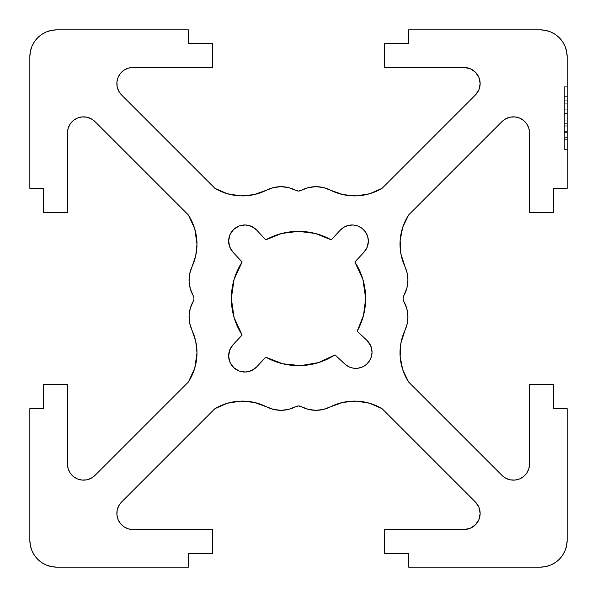 <?xml version="1.0" encoding="UTF-8"?>
<svg xmlns="http://www.w3.org/2000/svg" width="597" height="597" viewBox="0 0 597 597"><rect width="100%" height="100%" fill="white"/><g stroke="black" fill="none" stroke-linecap="round" stroke-linejoin="round"><path stroke-width="0.45" stroke-dasharray="2.98 2.24" d="M196.988 244.158L195.719 255.732L191.995 266.769A53.73 53.73 0 0 0 188.353 214.95L194.794 228.957M193.935 298.5A5.94 5.94 0 0 1 193.167 301.433A5.94 5.94 0 0 0 193.167 295.567A31.499 31.499 0 0 1 191.995 266.769L189.674 273.866L189.092 281.314L190.279 288.687L193.167 295.567M196.988 352.842A53.73 53.73 0 0 0 191.995 330.231L195.719 341.268L196.988 352.842L194.779 368.073L188.353 382.05A53.73 53.73 0 0 0 196.988 352.842M464.026 529.539L384.468 529.539L384.468 553.717L408.647 553.717L408.647 567.15L540.285 567.15L408.647 567.15L408.647 553.717L384.468 553.717L384.468 529.539L464.026 529.539A16.119 16.119 0 0 0 475.428 502.025L382.05 408.647A53.73 53.73 0 0 0 330.283 406.908L342.969 402.371L356.387 401.124L369.692 403.266M529.539 464.026L529.539 384.468L553.717 384.468L553.717 408.647L567.15 408.647L567.15 540.285L567.15 408.647L553.717 408.647L553.717 384.468L529.539 384.468L529.539 464.026A16.119 16.119 0 0 1 502.025 475.428L408.647 382.05A53.73 53.73 0 0 1 405.005 330.231A31.499 31.499 0 0 0 403.833 301.433A5.94 5.94 0 0 1 403.833 295.567A31.499 31.499 0 0 0 405.005 266.769A53.73 53.73 0 0 1 408.647 214.95L502.025 121.572L408.647 214.95M369.692 193.734L356.387 195.876L342.969 194.629L330.283 190.092A53.73 53.73 0 0 0 382.05 188.353L475.428 94.975A16.119 16.119 0 0 0 464.026 67.461L470.205 68.692M228.644 356.379L229.673 350.133L233.009 344.76L242.128 335.014L234.091 317.537L231.337 298.5L234.091 279.463L242.128 261.986A67.162 67.162 0 0 0 242.128 335.014L233.009 344.76A16.209 16.209 0 0 0 233.77 367.67A16.209 16.209 0 0 0 256.673 366.909L265.799 357.163A67.162 67.162 0 0 0 335.014 354.872L344.76 363.991A16.209 16.209 0 0 0 372.043 352.155A16.209 16.209 0 0 0 366.909 340.327L357.163 331.201A67.162 67.162 0 0 0 354.872 261.986L363.991 252.24A16.209 16.209 0 0 0 358.11 226.091A16.209 16.209 0 0 0 340.327 230.091L331.201 239.837A67.162 67.162 0 0 0 265.799 239.837L281.605 233.494L298.5 231.337L315.395 233.494L331.201 239.837L340.327 230.091L344.111 227.099L348.603 225.353M529.539 132.974L529.539 212.532L553.717 212.532L553.717 188.353L567.15 188.353L567.15 56.715L567.15 188.353L553.717 188.353L553.717 212.532L529.539 212.532L529.539 132.974A16.119 16.119 0 0 0 502.025 121.572L502.032 121.564M567.15 104.02L567.15 149.466L567.15 86.707L567.15 149.466L567.15 86.707L567.15 149.466L567.15 96.58L567.15 113.505L567.15 107.93L564.463 107.93L564.463 113.505L567.15 113.505L564.463 113.505L567.15 113.505L564.463 113.505L564.463 103.259L567.15 103.259L564.463 103.259L564.463 96.58L567.15 96.58L564.463 96.58L564.463 104.02L567.15 104.02L564.463 104.02L564.463 132.422L567.15 132.422L567.15 86.707L567.15 149.466L567.15 123.378L567.15 139.594L567.15 132.422L564.463 132.422L564.463 139.594L567.15 139.594L564.463 139.594L564.463 131.444L567.15 131.444L564.463 131.444L564.463 123.378L567.15 123.378L564.463 123.378L567.15 123.378L564.463 123.378L564.463 125.788L567.15 125.788L564.463 125.788L564.463 149.466L567.15 149.466L564.463 149.466L564.463 126.81L567.15 126.81L564.463 126.81L564.463 109.221L567.15 109.221L564.463 109.221L564.463 86.707L567.15 86.707L564.463 86.707L564.463 107.93L567.15 107.93L564.463 107.93L564.463 113.505L564.463 96.58L564.463 149.466L564.463 86.707L564.463 113.505L567.15 113.505L564.463 113.505L567.15 113.505L564.463 113.505L564.463 103.259L567.15 103.259L564.463 103.259L564.463 96.58L567.15 96.58L564.463 96.58L564.463 104.02L567.15 104.02L564.463 104.02L564.463 132.422L567.15 132.422L567.15 86.707L567.15 149.466L567.15 123.378L567.15 139.594L567.15 132.422L564.463 132.422L564.463 139.594L567.15 139.594L564.463 139.594L564.463 131.444L567.15 131.444L564.463 131.444L564.463 123.378L567.15 123.378L564.463 123.378L567.15 123.378L564.463 123.378L564.463 125.788L567.15 125.788L564.463 125.788L564.463 149.466L567.15 149.466L564.463 149.466L564.463 126.81L567.15 126.81L564.463 126.81L564.463 109.221L567.15 109.221L564.463 109.221L564.463 86.707L567.15 86.707L564.463 86.707L564.463 107.93L567.15 107.93L564.463 107.93L564.463 113.505L564.463 96.58L564.463 149.466L564.463 137.489L567.15 137.482L567.15 88.117L567.15 148.056L567.15 88.117L564.463 88.117L567.15 88.117L564.463 88.117L564.463 100.109L567.15 100.109L564.463 100.109L567.15 100.109L564.463 100.109L564.463 148.056L567.15 148.056L564.463 148.056L567.15 148.056L564.463 148.056L564.463 100.109L567.15 100.109L567.15 148.056L567.15 88.117L567.15 100.109L564.463 100.109L567.15 100.109L564.463 100.109L564.463 88.117L567.15 88.117L564.463 88.117L564.463 148.056L564.463 88.117L567.15 88.117L564.463 88.117L564.463 148.056L567.15 148.056L564.463 148.056L567.15 148.056L564.463 148.056L564.463 137.482L567.15 137.482L564.463 137.482L564.463 148.056L567.15 148.056L567.15 137.482L564.463 137.482L564.463 148.056L567.15 148.056L564.463 148.056L564.463 88.117L567.15 88.117L567.15 148.056L564.463 148.056L564.463 100.811L564.463 126.9L564.463 107.333L564.463 126.9L567.15 126.9L564.463 126.9L567.15 126.9L567.15 100.811L564.463 100.811L567.15 100.811L567.15 126.9L564.463 126.9L564.463 88.14L564.463 148.056L564.463 86.707L564.463 113.505L567.15 113.505L564.463 113.505L567.15 113.505L564.463 113.505L564.463 103.259L567.15 103.259L564.463 103.259L564.463 96.58L567.15 96.58L564.463 96.58L564.463 104.02L567.15 104.02L564.463 104.02L564.463 132.422L567.15 132.422L567.15 104.02M229.673 246.874L228.644 240.628L230.084 234.472L233.77 229.33L239.136 225.994L245.374 224.965L251.538 226.405L256.673 230.091L265.799 239.837L256.673 230.091A16.209 16.209 0 0 0 233.77 229.33A16.209 16.209 0 0 0 233.009 252.24L242.128 261.986L233.009 252.24M132.967 67.461L212.532 67.461L212.532 43.282L188.353 43.282L188.353 29.85L188.353 43.282L212.532 43.282L212.532 67.461L132.974 67.461A16.119 16.119 0 0 0 121.572 94.975L214.95 188.353A53.73 53.73 0 0 0 266.717 190.092A31.499 31.499 0 0 1 295.716 190.346L295.702 190.339A5.94 5.94 0 0 0 301.284 190.346L301.284 190.346A31.499 31.499 0 0 1 330.283 190.092L323.208 187.51M384.468 67.461L464.026 67.461L384.468 67.461L384.468 43.282L384.468 67.461M408.647 43.282L384.468 43.282L408.647 43.282L408.647 29.85L408.647 43.282M545.524 30.365L540.285 29.85L408.647 29.85L540.285 29.85A26.865 26.865 0 0 1 567.15 56.715L566.635 51.476L565.105 46.432L562.62 41.79L559.285 37.715L555.21 34.38L550.568 31.895M565.105 550.568L562.62 555.21L559.285 559.285L555.21 562.62L550.568 565.105L545.524 566.635L540.285 567.15A26.865 26.865 0 0 0 567.15 540.285L566.635 545.524M227.308 403.266L240.613 401.124L254.031 402.371L266.717 406.908A31.499 31.499 0 0 0 295.716 406.654A5.94 5.94 0 0 1 301.284 406.654L301.298 406.661A31.499 31.499 0 0 0 330.283 406.908L323.208 409.49M273.792 409.49L266.717 406.908A53.73 53.73 0 0 0 214.95 408.647L121.572 502.025A16.119 16.119 0 0 0 132.974 529.539L212.532 529.539L132.974 529.539M212.532 553.717L212.532 529.539L212.532 553.717L188.353 553.717L212.532 553.717M188.353 567.15L188.353 553.717L188.353 567.15L56.715 567.15L188.353 567.15M46.432 565.105L41.79 562.62L37.715 559.285L34.38 555.21L31.895 550.568L30.365 545.524L29.85 540.285L29.85 408.647L43.282 408.647L29.85 408.647L29.85 540.285A26.865 26.865 0 0 0 56.715 567.15L51.476 566.635M67.461 464.026L67.461 384.468L43.282 384.468L43.282 408.647L43.282 384.468L67.461 384.468L67.461 464.026A16.119 16.119 0 0 0 94.975 475.428L94.968 475.436M193.167 301.433A31.499 31.499 0 0 0 191.995 330.231L189.674 323.134L189.092 315.686L190.279 308.313L193.167 301.433M94.968 121.564L94.975 121.572A16.119 16.119 0 0 0 67.461 132.974L67.461 212.532L67.461 132.974M43.282 212.532L67.461 212.532L43.282 212.532L43.282 188.353L43.282 212.532M29.85 188.353L43.282 188.353L29.85 188.353L29.85 56.715L29.85 188.353M31.895 46.432L34.38 41.79L37.715 37.715L41.79 34.38L46.432 31.895L51.476 30.365L56.715 29.85L188.353 29.85L56.715 29.85A26.865 26.865 0 0 0 29.85 56.715L30.365 51.476M273.792 187.51L254.031 194.629L240.613 195.876L227.308 193.734M214.95 188.353L121.564 94.968M117.161 86.722L116.93 81.998L118.079 77.409L120.512 73.356L124.012 70.177L128.295 68.155M68.155 128.295L70.177 124.012L73.356 120.512L77.431 118.072M86.722 117.161L91.192 118.766M86.722 479.839L81.998 480.07L77.409 478.921L73.356 476.488L70.177 472.988L68.155 468.705M128.295 528.845L124.012 526.823L120.512 523.644L118.072 519.577M117.161 510.278L118.766 505.808M121.564 502.032L214.95 408.647M382.05 408.647L475.428 502.025L478.921 507.249L480.145 513.435M478.928 519.577L475.421 524.823M528.845 468.705L526.823 472.988L523.644 476.488L519.577 478.928M510.278 479.839L505.808 478.234M502.025 475.428L408.647 382.05L402.781 369.871L400.147 356.61L400.908 343.111M405.005 330.231L407.199 323.738M407.93 316.97L406.893 308.933L403.833 301.433M403.833 295.567L406.893 288.067L407.93 280.008M400.908 253.889L400.147 240.39M510.278 117.161L515.002 116.93L519.591 118.079L523.644 120.512L526.823 124.012L528.845 128.295M475.421 72.177L478.928 77.423M475.428 94.975L382.05 188.353M362.282 228.509L365.558 232.054L367.648 236.412M363.991 252.24L354.872 261.986L362.909 279.463M365.662 298.5L363.506 315.395L357.163 331.201L366.909 340.327L370.7 345.708L372.043 352.155M366.274 364.551L362.282 367.028L357.752 368.252L353.066 368.125L348.611 366.67L344.76 363.991L335.014 354.872L318.604 362.58L300.687 365.625M282.702 363.782L265.799 357.163L256.673 366.909L251.538 370.595L245.374 372.035L239.136 371.006L233.77 367.67L230.076 362.521M567.15 139.594L567.15 132.422L564.463 132.422L564.463 139.594L567.15 139.594L564.463 139.594L564.463 131.444L567.15 131.444L567.15 139.594M567.15 123.378L567.15 131.444L564.463 131.444L564.463 123.378L567.15 123.378L564.463 123.378L567.15 123.378L564.463 123.378L564.463 125.788L567.15 125.788L567.15 123.378M567.15 149.466L567.15 125.788L564.463 125.788L564.463 149.466L567.15 149.466L564.463 149.466L564.463 126.81L567.15 126.81L567.15 149.466M567.15 109.221L567.15 126.81L564.463 126.81L564.463 109.221L567.15 109.221L564.463 109.221L564.463 86.707L567.15 86.707L567.15 109.221M567.15 107.93L567.15 86.707L564.463 86.707L564.463 107.93L567.15 107.93M564.463 113.505L564.463 149.466L564.463 113.505M567.15 88.117L564.463 88.117L567.15 88.117L564.463 88.117L564.463 148.056L567.15 148.056L567.15 88.117L567.15 148.056L564.463 148.056L567.15 148.056L564.463 148.056L564.463 120.81L567.15 120.81L567.15 148.056L567.15 120.81L564.463 120.81L564.463 148.056L567.15 148.056L564.463 148.056L567.15 148.056L564.463 148.056L564.463 88.117L567.15 88.117L564.463 88.117L567.15 88.117L564.463 88.117L564.463 115.109L567.15 115.109L567.15 88.117L567.15 115.109L564.463 115.109L564.463 88.117L567.15 88.117M564.463 88.117L564.463 148.056L564.463 88.117M567.15 126.9L567.15 100.811L567.15 126.9"/><path stroke-width="0.9" d="M194.779 228.927L196.988 244.158L194.779 228.927L188.353 214.95L94.975 121.572L188.353 214.95A53.73 53.73 0 0 1 191.995 266.769L189.674 273.866L189.092 281.314L190.279 288.687L193.167 295.567A5.94 5.94 0 0 1 193.167 301.433L190.279 308.313L189.092 315.686L189.674 323.134L191.995 330.231A53.73 53.73 0 0 1 188.353 382.05L94.975 475.428A16.119 16.119 0 0 1 67.461 464.026L67.461 384.468L43.282 384.468L43.282 408.647L29.85 408.647L29.85 540.285L29.85 408.647L43.282 408.647L43.282 384.468L67.461 384.468L67.461 464.026L68.155 468.705L67.461 464.026M369.692 403.266L382.05 408.647L369.692 403.266L356.387 401.124L342.969 402.371L330.283 406.908A31.499 31.499 0 0 1 301.284 406.654L308.298 409.355L315.746 410.318L323.223 409.49L330.283 406.908A53.73 53.73 0 0 1 382.05 408.647L475.428 502.025A16.119 16.119 0 0 1 464.026 529.539L384.468 529.539L384.468 553.717L408.647 553.717L408.647 567.15L540.285 567.15L545.524 566.635L550.568 565.105L555.21 562.62L559.285 559.285L562.62 555.21L565.105 550.568L566.635 545.524L567.15 540.285L567.15 408.647L553.717 408.647L567.15 408.647L567.15 540.285A26.865 26.865 0 0 1 540.285 567.15L408.647 567.15L408.647 553.717L384.468 553.717L384.468 529.539L464.026 529.539L470.197 528.315L464.026 529.539M403.833 301.433L403.065 298.5L403.833 301.433A31.499 31.499 0 0 1 405.005 330.231L407.191 323.761L407.93 316.97L406.893 308.933L403.833 301.433A5.94 5.94 0 0 1 403.833 295.567L406.893 288.067L407.93 280.03A31.499 31.499 0 0 1 403.833 295.567L403.065 298.5L403.833 295.567M470.197 68.685L475.428 72.185L470.197 68.685L464.026 67.461L384.468 67.461L464.026 67.461A16.119 16.119 0 0 1 475.428 94.975L382.05 188.353A53.73 53.73 0 0 1 330.283 190.092L323.223 187.51L315.746 186.682L308.298 187.645L301.284 190.346A5.94 5.94 0 0 1 295.716 190.346L288.702 187.645L281.254 186.682L273.777 187.51L266.717 190.092A53.73 53.73 0 0 1 214.95 188.353L121.572 94.975A16.119 16.119 0 0 1 132.974 67.461L212.532 67.461L212.532 43.282L188.353 43.282L188.353 29.85L56.715 29.85L188.353 29.85L188.353 43.282L212.532 43.282L212.532 67.461L132.974 67.461L128.295 68.155L132.974 67.461M340.327 230.091A16.209 16.209 0 0 1 368.364 241.166A16.209 16.209 0 0 1 363.991 252.24L354.872 261.986A67.162 67.162 0 0 1 357.163 331.201L366.909 340.327A16.209 16.209 0 0 1 362.282 367.028A16.209 16.209 0 0 1 344.76 363.991L335.014 354.872A67.162 67.162 0 0 1 265.799 357.163L256.673 366.909A16.209 16.209 0 0 1 233.77 367.67A16.209 16.209 0 0 1 233.009 344.76L242.128 335.014A67.162 67.162 0 0 1 242.128 261.986L233.009 252.24A16.209 16.209 0 0 1 233.77 229.33A16.209 16.209 0 0 1 256.673 230.091L265.799 239.837A67.162 67.162 0 0 1 331.201 239.837L340.327 230.091L344.111 227.099L348.603 225.353L353.409 225.009L358.11 226.091L362.282 228.509L365.558 232.054L367.648 236.397L368.364 241.166L367.23 247.121L363.991 252.24L354.872 261.986L362.909 279.463L365.662 298.5L363.506 315.395L357.163 331.201L366.909 340.327L370.7 345.708L372.043 352.155L371.364 356.797L369.386 361.051L366.267 364.558L362.282 367.028L357.752 368.252L353.066 368.125L348.611 366.67L344.76 363.991L335.014 354.872L318.604 362.58L300.724 365.625L282.68 363.774L265.799 357.163L256.673 366.909L251.538 370.595L245.374 372.035L239.136 371.006L233.77 367.67L230.084 362.528L228.644 356.372L229.673 350.133L233.009 344.76L242.128 335.014L234.091 317.537L231.337 298.5L234.091 279.463L242.128 261.986L233.009 252.24L229.673 246.867L228.644 240.628L230.084 234.472L233.77 229.33L239.136 225.994L245.374 224.965L251.538 226.405L256.673 230.091L265.799 239.837L281.605 233.494L298.5 231.337L315.395 233.494L331.201 239.837L340.327 230.091M567.15 188.353L567.15 56.715L566.635 51.476L565.105 46.432L562.62 41.79L559.285 37.715L555.21 34.38L550.568 31.895L545.524 30.365L540.285 29.85A26.865 26.865 0 0 1 567.15 56.715L567.15 188.353L553.717 188.353L567.15 188.353M323.223 187.51L315.746 186.682L308.298 187.645L301.284 190.346A31.499 31.499 0 0 1 330.283 190.092L342.969 194.629L356.387 195.876L369.692 193.734L382.05 188.353L475.428 94.975L478.921 89.751L475.428 94.975M384.468 67.461L384.468 43.282L408.647 43.282L408.647 29.85L540.285 29.85L408.647 29.85L408.647 43.282L384.468 43.282L384.468 67.461M553.717 212.532L553.717 188.353L553.717 212.532L529.539 212.532L553.717 212.532M529.539 132.974L529.539 212.532L529.539 132.974A16.119 16.119 0 0 0 502.025 121.572L505.823 118.758L510.278 117.161L515.002 116.93L519.591 118.079L523.644 120.512L526.823 124.012L528.845 128.295L529.539 132.974L528.845 128.295M407.93 280.03L407.191 273.239L405.005 266.769A31.499 31.499 0 0 1 407.93 280.03L407.191 273.239L405.005 266.769A53.73 53.73 0 0 1 408.647 214.95L502.025 121.572L505.823 118.758L510.278 117.161M400.908 343.111L400.147 356.61L402.781 369.871L408.647 382.05L502.025 475.428L408.647 382.05A53.73 53.73 0 0 1 405.005 330.231L400.908 343.111L405.005 330.231M529.539 464.026L528.845 468.705L529.539 464.026L529.539 384.468L529.539 464.026A16.119 16.119 0 0 1 502.025 475.428L505.823 478.242L502.025 475.428M529.539 384.468L553.717 384.468L553.717 408.647L553.717 384.468L529.539 384.468M273.777 409.49L281.254 410.318L288.702 409.355L295.716 406.654A31.499 31.499 0 0 1 266.717 406.908L273.777 409.49L281.254 410.318L288.702 409.355L295.716 406.654A5.94 5.94 0 0 1 301.284 406.654L308.298 409.355L315.746 410.318L323.223 409.49M214.95 408.647A53.73 53.73 0 0 1 266.717 406.908L254.031 402.371L240.613 401.124L227.308 403.266L214.95 408.647L121.572 502.025L214.95 408.647L227.308 403.266M132.974 529.539L128.295 528.845L132.974 529.539L212.532 529.539L132.974 529.539A16.119 16.119 0 0 1 121.572 502.025L118.758 505.823L121.572 502.025M212.532 529.539L212.532 553.717L188.353 553.717L188.353 567.15L188.353 553.717L212.532 553.717L212.532 529.539M56.715 567.15L188.353 567.15L56.715 567.15A26.865 26.865 0 0 1 29.85 540.285L30.365 545.524L31.895 550.568L34.38 555.21L37.715 559.285L41.79 562.62L46.432 565.105L51.476 566.635L56.715 567.15M94.975 475.428L91.177 478.242L94.975 475.428L188.353 382.05L194.779 368.073L196.988 352.842L195.719 341.268L191.995 330.231A31.499 31.499 0 0 1 193.167 301.433A5.94 5.94 0 0 0 193.167 295.567A31.499 31.499 0 0 1 191.995 266.769L195.719 255.732L196.988 244.158M67.461 132.974L68.155 128.295L67.461 132.974L67.461 212.532L67.461 132.974A16.119 16.119 0 0 1 94.975 121.572L91.177 118.758L94.975 121.572M67.461 212.532L43.282 212.532L43.282 188.353L29.85 188.353L29.85 56.715A26.865 26.865 0 0 1 56.715 29.85L51.476 30.365L46.432 31.895L41.79 34.38L37.715 37.715L34.38 41.79L31.895 46.432L30.365 51.476L29.85 56.715L29.85 188.353L43.282 188.353L43.282 212.532L67.461 212.532M227.308 193.734L214.95 188.353L227.308 193.734L240.613 195.876L254.031 194.629L266.717 190.092A31.499 31.499 0 0 1 295.716 190.346L288.702 187.645L281.254 186.682L273.777 187.51M214.95 188.353L121.572 94.975L118.758 91.177L117.161 86.722L116.93 81.998L118.079 77.409L120.512 73.356L124.012 70.177L128.295 68.155M68.155 128.295L70.177 124.012L73.356 120.512L77.409 118.079L81.998 116.93L86.722 117.161L91.177 118.758M86.722 479.839L91.177 478.242L86.722 479.839L81.998 480.07L77.409 478.921L73.356 476.488L70.177 472.988L68.155 468.705M128.295 528.845L124.012 526.823L120.512 523.644L118.079 519.591L116.93 515.002L117.161 510.278L118.758 505.823M295.716 406.654L298.5 405.96L301.284 406.654L298.5 405.96L295.716 406.654M382.05 408.647L475.428 502.025L478.921 507.249L480.145 513.42L478.921 519.591L475.428 524.815L470.197 528.315L475.428 524.815M528.845 468.705L526.823 472.988L523.644 476.488L519.591 478.921L515.002 480.07L510.278 479.839L505.823 478.242M400.908 253.889L405.005 266.769L400.908 253.889L400.147 240.39L402.781 227.129L408.647 214.95L502.025 121.572M478.921 77.409L480.145 83.58L478.921 89.751L480.145 83.58L478.921 77.409L475.428 72.185M301.284 190.346L298.5 191.04L295.716 190.346L298.5 191.04L301.284 190.346M121.572 94.975L118.758 91.177L117.161 86.722M31.895 46.432L30.365 51.476M77.409 118.079L81.998 116.93L86.722 117.161M193.167 295.567A5.94 5.94 0 0 1 193.935 298.5M46.432 565.105L51.476 566.635M118.079 519.591L116.93 515.002L117.161 510.278M480.145 513.42L478.921 519.591M565.105 550.568L566.635 545.524M519.591 478.921L515.002 480.07L510.278 479.839M407.191 323.761L407.93 316.97M400.147 240.39L402.781 227.129L408.647 214.95M550.568 31.895L545.524 30.365M382.05 188.353L369.692 193.734M233.009 252.24L229.673 246.867M348.603 225.353L353.409 225.009L358.11 226.091L362.282 228.509M367.648 236.397L368.364 241.166L367.23 247.121L363.991 252.24M362.909 279.463L365.662 298.5M372.043 352.155L371.364 356.797L369.386 361.051L366.267 364.558M300.724 365.625L282.68 363.774M230.084 362.528L228.644 356.372"/></g></svg>
